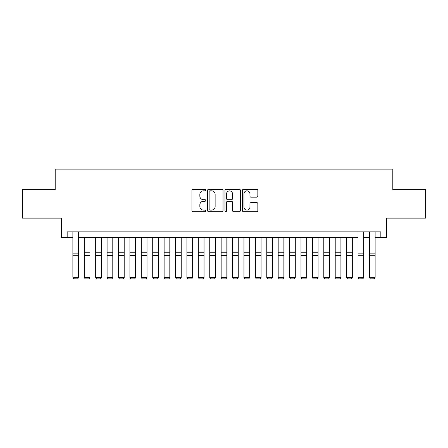 <?xml version="1.0" encoding="UTF-8"?>
<svg xmlns="http://www.w3.org/2000/svg" width="448" height="448" viewBox="0 0 448 448"><rect width="100%" height="100%" fill="white"/><g stroke="black" fill="none" stroke-linecap="round" stroke-linejoin="round"><path stroke-width="0.67" d="M205.75 190.064A0.784 0.784 0 0 0 204.966 189.28L193.071 189.28A1.12 1.12 0 0 0 191.951 190.4L191.951 210.554A1.12 1.12 0 0 0 193.071 211.674L204.966 211.674A0.784 0.784 0 0 0 205.75 210.89A0.784 0.784 0 0 0 204.966 210.106L203.426 210.106A3.584 3.584 0 0 1 199.847 206.522L199.847 204.842A3.584 3.584 0 0 1 203.426 201.264L204.966 201.264A0.784 0.784 0 0 0 205.75 200.48A0.784 0.784 0 0 0 204.966 199.696L203.426 199.696A3.584 3.584 0 0 1 199.847 196.112L199.847 194.432A3.584 3.584 0 0 1 203.426 190.848L204.966 190.848A0.784 0.784 0 0 0 205.75 190.064M256.721 197.176A1.12 1.12 0 0 0 257.841 196.056L257.841 190.4A1.12 1.12 0 0 0 256.721 189.28L243.51 189.28A1.12 1.12 0 0 0 242.39 190.4L242.39 210.554A1.12 1.12 0 0 0 243.51 211.674L256.721 211.674A1.12 1.12 0 0 0 257.841 210.554L257.841 203.722A1.12 1.12 0 0 0 256.721 202.602L251.065 202.602A1.12 1.12 0 0 0 249.945 203.722L249.945 207.11A2.996 2.996 0 0 1 246.949 210.106A2.996 2.996 0 0 1 243.958 207.11L243.958 193.844A2.996 2.996 0 0 1 246.949 190.848A2.996 2.996 0 0 1 249.945 193.844L249.945 196.056A1.12 1.12 0 0 0 251.065 197.176L256.721 197.176M67.166 237.546L67.166 231.846L380.834 231.846L380.834 237.546L386.534 237.546L386.534 218.159L425.6 218.159L425.6 189.644L392.806 189.644L392.806 169.109L55.194 169.109L55.194 189.644L22.4 189.644L22.4 218.159L61.466 218.159L61.466 237.546L72.873 237.546M223.02 190.4A1.12 1.12 0 0 0 221.9 189.28L208.69 189.28A1.12 1.12 0 0 0 207.57 190.4L207.57 210.554A1.12 1.12 0 0 0 208.69 211.674L221.9 211.674A1.12 1.12 0 0 0 223.02 210.554L223.02 190.4M226.1 189.28L239.31 189.28A1.12 1.12 0 0 1 240.43 190.4L240.43 210.554A1.12 1.12 0 0 1 239.31 211.674L233.654 211.674A1.12 1.12 0 0 1 232.534 210.554L232.534 202.378A1.12 1.12 0 0 0 231.414 201.264L227.668 201.264A1.12 1.12 0 0 0 226.548 202.378L226.548 210.89A0.784 0.784 0 0 1 225.764 211.674A0.784 0.784 0 0 1 224.98 210.89L224.98 190.4A1.12 1.12 0 0 1 226.1 189.28M78.574 237.546L358.019 237.546M363.72 237.546L369.426 237.546M375.127 237.546L380.834 237.546M209.922 190.848A0.784 0.784 0 0 0 209.138 191.632L209.138 209.322A0.784 0.784 0 0 0 209.922 210.106L211.546 210.106A3.584 3.584 0 0 0 215.13 206.522L215.13 194.432A3.584 3.584 0 0 0 211.546 190.848L209.922 190.848M232.534 193.9A2.996 2.996 0 0 0 229.544 190.904A2.996 2.996 0 0 0 226.548 193.9L226.548 198.576A1.12 1.12 0 0 0 227.668 199.696L231.414 199.696A1.12 1.12 0 0 0 232.534 198.576L232.534 193.9M78.574 231.846L78.574 277.469L77.717 278.891L73.724 278.807L77.717 278.891M73.724 278.891L72.873 277.267L78.574 277.267L77.717 278.807M72.873 231.846L72.873 277.267L73.724 278.807M84.28 277.469L89.981 277.469L89.124 278.891L85.131 278.891L84.28 277.469L84.28 237.546M89.981 277.469L89.981 237.546M95.682 277.469L101.388 277.469L100.531 278.891L96.538 278.891L95.682 277.469L95.682 237.546M101.388 277.469L101.388 237.546M107.089 277.469L112.79 277.469L111.938 278.891L107.946 278.891L107.089 277.469L107.089 237.546M112.79 277.469L112.79 237.546M118.496 277.469L124.197 277.469L123.34 278.891L119.353 278.891L118.496 277.469L118.496 237.546M124.197 277.469L124.197 237.546M129.903 277.469L135.604 277.469L134.747 278.891L130.754 278.891L129.903 277.469L129.903 237.546M135.604 277.469L135.604 237.546M141.305 277.469L147.011 277.469L146.154 278.891L142.162 278.891L141.305 277.469L141.305 237.546M147.011 277.469L147.011 237.546M152.712 277.469L158.418 277.469L157.562 278.891L153.569 278.891L152.712 277.469L152.712 237.546M158.418 277.469L158.418 237.546M164.119 277.469L169.82 277.469L168.969 278.891L164.976 278.891L164.119 277.469L164.119 237.546M169.82 277.469L169.82 237.546M175.526 277.469L181.227 277.469L180.37 278.891L176.378 278.891L175.526 277.469L175.526 237.546M181.227 277.469L181.227 237.546M186.928 277.469L192.634 277.469L191.778 278.891L187.785 278.891L186.928 277.469L186.928 237.546M192.634 277.469L192.634 237.546M198.335 277.469L204.042 277.469L203.185 278.891L199.192 278.891L198.335 277.469L198.335 237.546M204.042 277.469L204.042 237.546M209.742 277.469L215.443 277.469L214.592 278.891L210.599 278.891L209.742 277.469L209.742 237.546M215.443 277.469L215.443 237.546M221.15 277.469L226.85 277.469L225.994 278.891L222.006 278.891L221.15 277.469L221.15 237.546M226.85 277.469L226.85 237.546M232.557 277.469L238.258 277.469L237.401 278.891L233.408 278.891L232.557 277.469L232.557 237.546M238.258 277.469L238.258 237.546M243.958 277.469L249.665 277.469L248.808 278.891L244.815 278.891L243.958 277.469L243.958 237.546M249.665 277.469L249.665 237.546M255.366 277.469L261.072 277.469L260.215 278.891L256.222 278.891L255.366 277.469L255.366 237.546M261.072 277.469L261.072 237.546M266.773 277.469L272.474 277.469L271.622 278.891L267.63 278.891L266.773 277.469L266.773 237.546M272.474 277.469L272.474 237.546M278.18 277.469L283.881 277.469L283.024 278.891L279.031 278.891L278.18 277.469L278.18 237.546M283.881 277.469L283.881 237.546M289.582 277.469L295.288 277.469L294.431 278.891L290.438 278.891L289.582 277.469L289.582 237.546M295.288 277.469L295.288 237.546M300.989 277.469L306.695 277.469L305.838 278.891L301.846 278.891L300.989 277.469L300.989 237.546M306.695 277.469L306.695 237.546M312.396 277.469L318.097 277.469L317.246 278.891L313.253 278.891L312.396 277.469L312.396 237.546M318.097 277.469L318.097 237.546M323.803 277.469L329.504 277.469L328.647 278.891L324.66 278.891L323.803 277.469L323.803 237.546M329.504 277.469L329.504 237.546M335.21 277.469L340.911 277.469L340.054 278.891L336.062 278.891L335.21 277.469L335.21 237.546M340.911 277.469L340.911 237.546M346.612 277.469L352.318 277.469L351.462 278.891L347.469 278.891L346.612 277.469L346.612 237.546M352.318 277.469L352.318 237.546M362.869 278.891L358.876 278.891L362.869 278.807L358.876 278.891L358.019 277.267L363.72 277.267L362.869 278.891L363.72 277.469M363.72 231.846L363.72 277.267L362.869 278.807M358.019 231.846L358.019 277.267L358.876 278.807M374.276 278.891L370.283 278.891L374.276 278.807L370.283 278.891L369.426 277.267L375.127 277.267L374.276 278.891L375.127 277.469M375.127 231.846L375.127 277.267L374.276 278.807M369.426 231.846L369.426 277.267L370.283 278.807M78.574 253.137L72.873 253.137M78.574 255.293L72.873 255.293M84.28 255.5L89.981 255.5M84.28 252.258L89.981 252.258M95.682 255.5L101.388 255.5M95.682 252.258L101.388 252.258M107.089 255.5L112.79 255.5M107.089 252.258L112.79 252.258M118.496 255.5L124.197 255.5M118.496 252.258L124.197 252.258M129.903 255.5L135.604 255.5M129.903 252.258L135.604 252.258M141.305 255.5L147.011 255.5M141.305 252.258L147.011 252.258M152.712 255.5L158.418 255.5M152.712 252.258L158.418 252.258M164.119 255.5L169.82 255.5M164.119 252.258L169.82 252.258M175.526 255.5L181.227 255.5M175.526 252.258L181.227 252.258M186.928 255.5L192.634 255.5M186.928 252.258L192.634 252.258M198.335 255.5L204.042 255.5M198.335 252.258L204.042 252.258M209.742 255.5L215.443 255.5M209.742 252.258L215.443 252.258M221.15 255.5L226.85 255.5M221.15 252.258L226.85 252.258M232.557 255.5L238.258 255.5M232.557 252.258L238.258 252.258M243.958 255.5L249.665 255.5M243.958 252.258L249.665 252.258M255.366 255.5L261.072 255.5M255.366 252.258L261.072 252.258M266.773 255.5L272.474 255.5M266.773 252.258L272.474 252.258M278.18 255.5L283.881 255.5M278.18 252.258L283.881 252.258M289.582 255.5L295.288 255.5M289.582 252.258L295.288 252.258M300.989 255.5L306.695 255.5M300.989 252.258L306.695 252.258M312.396 255.5L318.097 255.5M312.396 252.258L318.097 252.258M323.803 255.5L329.504 255.5M323.803 252.258L329.504 252.258M335.21 255.5L340.911 255.5M335.21 252.258L340.911 252.258M346.612 255.5L352.318 255.5M346.612 252.258L352.318 252.258M363.72 253.137L358.019 253.137M363.72 255.293L358.019 255.293M375.127 253.137L369.426 253.137M375.127 255.293L369.426 255.293"/></g></svg>
